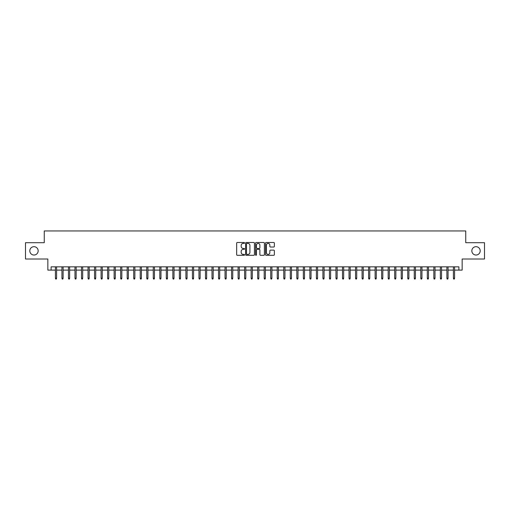 <?xml version="1.0" encoding="UTF-8"?>
<svg xmlns="http://www.w3.org/2000/svg" width="510" height="510" viewBox="0 0 510 510"><rect width="100%" height="100%" fill="white"/><g stroke="black" fill="none" stroke-linecap="round" stroke-linejoin="round"><path stroke-width="0.76" d="M244.564 242.945A0.446 0.446 0 0 0 244.112 242.492L237.309 242.492A0.637 0.637 0 0 0 236.665 243.136L236.665 254.662A0.637 0.637 0 0 0 237.309 255.306L244.112 255.306A0.446 0.446 0 0 0 244.564 254.853A0.446 0.446 0 0 0 244.112 254.407L243.232 254.407A2.046 2.046 0 0 1 241.185 252.361L241.185 251.398A2.046 2.046 0 0 1 243.232 249.345L244.112 249.345A0.446 0.446 0 0 0 244.564 248.899A0.446 0.446 0 0 0 244.112 248.453L243.232 248.453A2.046 2.046 0 0 1 241.185 246.4L241.185 245.444A2.046 2.046 0 0 1 243.232 243.391L244.112 243.391A0.446 0.446 0 0 0 244.564 242.945M471.839 250.856A4.176 4.176 0 0 0 476.021 255.032A4.176 4.176 0 0 0 480.197 250.856A4.176 4.176 0 0 0 476.021 246.681A4.176 4.176 0 0 0 471.839 250.856M29.803 250.856A4.176 4.176 0 0 0 33.979 255.032A4.176 4.176 0 0 0 38.161 250.856A4.176 4.176 0 0 0 33.979 246.681A4.176 4.176 0 0 0 29.803 250.856M273.717 247.012A0.637 0.637 0 0 0 274.354 246.368L274.354 243.136A0.637 0.637 0 0 0 273.717 242.492L266.156 242.492A0.637 0.637 0 0 0 265.519 243.136L265.519 254.662A0.637 0.637 0 0 0 266.156 255.306L273.717 255.306A0.637 0.637 0 0 0 274.354 254.662L274.354 250.754A0.637 0.637 0 0 0 273.717 250.117L270.485 250.117A0.637 0.637 0 0 0 269.841 250.754L269.841 252.692A1.715 1.715 0 0 1 268.126 254.407A1.715 1.715 0 0 1 266.418 252.692L266.418 245.106A1.715 1.715 0 0 1 268.126 243.391A1.715 1.715 0 0 1 269.841 245.106L269.841 246.368A0.637 0.637 0 0 0 270.485 247.012L273.717 247.012M51.108 270.102L51.108 266.845L458.892 266.845L458.892 270.102L462.156 270.102L462.156 259.01L484.5 259.01L484.5 242.703L465.745 242.703L465.745 230.96L44.255 230.96L44.255 242.703L25.5 242.703L25.5 259.01L47.844 259.01L47.844 270.102L55.418 270.102M254.439 243.136A0.637 0.637 0 0 0 253.801 242.492L246.241 242.492A0.637 0.637 0 0 0 245.603 243.136L245.603 254.662A0.637 0.637 0 0 0 246.241 255.306L253.801 255.306A0.637 0.637 0 0 0 254.439 254.662L254.439 243.136M256.198 242.492L263.759 242.492A0.637 0.637 0 0 1 264.397 243.136L264.397 254.662A0.637 0.637 0 0 1 263.759 255.306L260.521 255.306A0.637 0.637 0 0 1 259.883 254.662L259.883 249.989A0.637 0.637 0 0 0 259.246 249.345L257.097 249.345A0.637 0.637 0 0 0 256.46 249.989L256.46 254.853A0.446 0.446 0 0 1 256.007 255.306A0.446 0.446 0 0 1 255.561 254.853L255.561 243.136A0.637 0.637 0 0 1 256.198 242.492M56.591 270.102L61.939 270.102M63.112 270.102L68.461 270.102M69.64 270.102L74.989 270.102M76.162 270.102L81.511 270.102M82.69 270.102L88.039 270.102M89.212 270.102L94.56 270.102M95.733 270.102L101.088 270.102M102.261 270.102L107.61 270.102M108.783 270.102L114.138 270.102M115.311 270.102L120.66 270.102M121.833 270.102L127.188 270.102M128.361 270.102L133.709 270.102M134.882 270.102L140.231 270.102M141.41 270.102L146.759 270.102M147.932 270.102L153.28 270.102M154.46 270.102L159.808 270.102M160.981 270.102L166.33 270.102M167.503 270.102L172.858 270.102M174.031 270.102L179.38 270.102M180.553 270.102L185.908 270.102M187.081 270.102L192.429 270.102M193.602 270.102L198.957 270.102M200.13 270.102L205.479 270.102M206.652 270.102L212.001 270.102M213.18 270.102L218.529 270.102M219.702 270.102L225.05 270.102M226.23 270.102L231.578 270.102M232.751 270.102L238.1 270.102M239.273 270.102L244.628 270.102M245.801 270.102L251.149 270.102M252.322 270.102L257.677 270.102M258.851 270.102L264.199 270.102M265.372 270.102L270.727 270.102M271.9 270.102L277.249 270.102M278.422 270.102L283.77 270.102M284.95 270.102L290.298 270.102M291.471 270.102L296.82 270.102M297.999 270.102L303.348 270.102M304.521 270.102L309.87 270.102M311.043 270.102L316.398 270.102M317.571 270.102L322.919 270.102M324.092 270.102L329.447 270.102M330.62 270.102L335.969 270.102M337.142 270.102L342.497 270.102M343.67 270.102L349.018 270.102M350.192 270.102L355.54 270.102M356.719 270.102L362.068 270.102M363.241 270.102L368.59 270.102M369.769 270.102L375.118 270.102M376.291 270.102L381.639 270.102M382.812 270.102L388.167 270.102M389.34 270.102L394.689 270.102M395.862 270.102L401.217 270.102M402.39 270.102L407.739 270.102M408.912 270.102L414.267 270.102M415.44 270.102L420.788 270.102M421.961 270.102L427.31 270.102M428.489 270.102L433.838 270.102M435.011 270.102L440.359 270.102M441.539 270.102L446.887 270.102M448.06 270.102L453.409 270.102M454.582 270.102L458.892 270.102M246.948 243.391A0.446 0.446 0 0 0 246.496 243.837L246.496 253.961A0.446 0.446 0 0 0 246.948 254.407L247.873 254.407A2.046 2.046 0 0 0 249.925 252.361L249.925 245.444A2.046 2.046 0 0 0 247.873 243.391L246.948 243.391M259.883 245.138A1.715 1.715 0 0 0 258.168 243.423A1.715 1.715 0 0 0 256.46 245.138L256.46 247.809A0.637 0.637 0 0 0 257.097 248.453L259.246 248.453A0.637 0.637 0 0 0 259.883 247.809L259.883 245.138M55.418 278.192L55.673 279.04L56.329 279.04L56.591 278.192L55.418 278.192L55.418 266.845M56.591 278.192L56.591 266.845M61.939 278.192L62.201 279.04L62.851 279.04L63.112 278.192L61.939 278.192L61.939 266.845M63.112 278.192L63.112 266.845M68.461 278.192L68.722 279.04L69.379 279.04L69.64 278.192L68.461 278.192L68.461 266.845M69.64 278.192L69.64 266.845M74.989 278.192L75.251 279.04L75.901 279.04L76.162 278.192L74.989 278.192L74.989 266.845M76.162 278.192L76.162 266.845M81.511 278.192L81.772 279.04L82.429 279.04L82.69 278.192L81.511 278.192L81.511 266.845M82.69 278.192L82.69 266.845M88.039 278.192L88.3 279.04L88.95 279.04L89.212 278.192L88.039 278.192L88.039 266.845M89.212 278.192L89.212 266.845M94.56 278.192L94.822 279.04L95.478 279.04L95.733 278.192L94.56 278.192L94.56 266.845M95.733 278.192L95.733 266.845M101.088 278.192L101.35 279.04L102 279.04L102.261 278.192L101.088 278.192L101.088 266.845M102.261 278.192L102.261 266.845M107.61 278.192L107.871 279.04L108.522 279.04L108.783 278.192L107.61 278.192L107.61 266.845M108.783 278.192L108.783 266.845M114.138 278.192L114.399 279.04L115.05 279.04L115.311 278.192L114.138 278.192L114.138 266.845M115.311 278.192L115.311 266.845M120.66 278.192L120.921 279.04L121.571 279.04L121.833 278.192L120.66 278.192L120.66 266.845M121.833 278.192L121.833 266.845M127.188 278.192L127.443 279.04L128.099 279.04L128.361 278.192L127.188 278.192L127.188 266.845M128.361 278.192L128.361 266.845M133.709 278.192L133.971 279.04L134.621 279.04L134.882 278.192L133.709 278.192L133.709 266.845M134.882 278.192L134.882 266.845M140.231 278.192L140.492 279.04L141.149 279.04L141.41 278.192L140.231 278.192L140.231 266.845M141.41 278.192L141.41 266.845M146.759 278.192L147.02 279.04L147.67 279.04L147.932 278.192L146.759 278.192L146.759 266.845M147.932 278.192L147.932 266.845M153.28 278.192L153.542 279.04L154.198 279.04L154.46 278.192L153.28 278.192L153.28 266.845M154.46 278.192L154.46 266.845M159.808 278.192L160.07 279.04L160.72 279.04L160.981 278.192L159.808 278.192L159.808 266.845M160.981 278.192L160.981 266.845M166.33 278.192L166.591 279.04L167.248 279.04L167.503 278.192L166.33 278.192L166.33 266.845M167.503 278.192L167.503 266.845M172.858 278.192L173.119 279.04L173.77 279.04L174.031 278.192L172.858 278.192L172.858 266.845M174.031 278.192L174.031 266.845M179.38 278.192L179.641 279.04L180.291 279.04L180.553 278.192L179.38 278.192L179.38 266.845M180.553 278.192L180.553 266.845M185.908 278.192L186.169 279.04L186.819 279.04L187.081 278.192L185.908 278.192L185.908 266.845M187.081 278.192L187.081 266.845M192.429 278.192L192.691 279.04L193.341 279.04L193.602 278.192L192.429 278.192L192.429 266.845M193.602 278.192L193.602 266.845M198.957 278.192L199.212 279.04L199.869 279.04L200.13 278.192L198.957 278.192L198.957 266.845M200.13 278.192L200.13 266.845M205.479 278.192L205.74 279.04L206.391 279.04L206.652 278.192L205.479 278.192L205.479 266.845M206.652 278.192L206.652 266.845M212.001 278.192L212.262 279.04L212.919 279.04L213.18 278.192L212.001 278.192L212.001 266.845M213.18 278.192L213.18 266.845M218.529 278.192L218.79 279.04L219.44 279.04L219.702 278.192L218.529 278.192L218.529 266.845M219.702 278.192L219.702 266.845M225.05 278.192L225.312 279.04L225.968 279.04L226.23 278.192L225.05 278.192L225.05 266.845M226.23 278.192L226.23 266.845M231.578 278.192L231.84 279.04L232.49 279.04L232.751 278.192L231.578 278.192L231.578 266.845M232.751 278.192L232.751 266.845M238.1 278.192L238.361 279.04L239.018 279.04L239.273 278.192L238.1 278.192L238.1 266.845M239.273 278.192L239.273 266.845M244.628 278.192L244.889 279.04L245.54 279.04L245.801 278.192L244.628 278.192L244.628 266.845M245.801 278.192L245.801 266.845M251.149 278.192L251.411 279.04L252.061 279.04L252.322 278.192L251.149 278.192L251.149 266.845M252.322 278.192L252.322 266.845M257.677 278.192L257.939 279.04L258.589 279.04L258.851 278.192L257.677 278.192L257.677 266.845M258.851 278.192L258.851 266.845M264.199 278.192L264.46 279.04L265.111 279.04L265.372 278.192L264.199 278.192L264.199 266.845M265.372 278.192L265.372 266.845M270.727 278.192L270.982 279.04L271.639 279.04L271.9 278.192L270.727 278.192L270.727 266.845M271.9 278.192L271.9 266.845M277.249 278.192L277.51 279.04L278.16 279.04L278.422 278.192L277.249 278.192L277.249 266.845M278.422 278.192L278.422 266.845M283.77 278.192L284.032 279.04L284.688 279.04L284.95 278.192L283.77 278.192L283.77 266.845M284.95 278.192L284.95 266.845M290.298 278.192L290.56 279.04L291.21 279.04L291.471 278.192L290.298 278.192L290.298 266.845M291.471 278.192L291.471 266.845M296.82 278.192L297.081 279.04L297.738 279.04L297.999 278.192L296.82 278.192L296.82 266.845M297.999 278.192L297.999 266.845M303.348 278.192L303.609 279.04L304.26 279.04L304.521 278.192L303.348 278.192L303.348 266.845M304.521 278.192L304.521 266.845M309.87 278.192L310.131 279.04L310.788 279.04L311.043 278.192L309.87 278.192L309.87 266.845M311.043 278.192L311.043 266.845M316.398 278.192L316.659 279.04L317.309 279.04L317.571 278.192L316.398 278.192L316.398 266.845M317.571 278.192L317.571 266.845M322.919 278.192L323.181 279.04L323.831 279.04L324.092 278.192L322.919 278.192L322.919 266.845M324.092 278.192L324.092 266.845M329.447 278.192L329.709 279.04L330.359 279.04L330.62 278.192L329.447 278.192L329.447 266.845M330.62 278.192L330.62 266.845M335.969 278.192L336.23 279.04L336.88 279.04L337.142 278.192L335.969 278.192L335.969 266.845M337.142 278.192L337.142 266.845M342.497 278.192L342.752 279.04L343.408 279.04L343.67 278.192L342.497 278.192L342.497 266.845M343.67 278.192L343.67 266.845M349.018 278.192L349.28 279.04L349.93 279.04L350.192 278.192L349.018 278.192L349.018 266.845M350.192 278.192L350.192 266.845M355.54 278.192L355.801 279.04L356.458 279.04L356.719 278.192L355.54 278.192L355.54 266.845M356.719 278.192L356.719 266.845M362.068 278.192L362.329 279.04L362.98 279.04L363.241 278.192L362.068 278.192L362.068 266.845M363.241 278.192L363.241 266.845M368.59 278.192L368.851 279.04L369.508 279.04L369.769 278.192L368.59 278.192L368.59 266.845M369.769 278.192L369.769 266.845M375.118 278.192L375.379 279.04L376.029 279.04L376.291 278.192L375.118 278.192L375.118 266.845M376.291 278.192L376.291 266.845M381.639 278.192L381.901 279.04L382.557 279.04L382.812 278.192L381.639 278.192L381.639 266.845M382.812 278.192L382.812 266.845M388.167 278.192L388.429 279.04L389.079 279.04L389.34 278.192L388.167 278.192L388.167 266.845M389.34 278.192L389.34 266.845M394.689 278.192L394.95 279.04L395.601 279.04L395.862 278.192L394.689 278.192L394.689 266.845M395.862 278.192L395.862 266.845M401.217 278.192L401.478 279.04L402.129 279.04L402.39 278.192L401.217 278.192L401.217 266.845M402.39 278.192L402.39 266.845M407.739 278.192L408 279.04L408.65 279.04L408.912 278.192L407.739 278.192L407.739 266.845M408.912 278.192L408.912 266.845M414.267 278.192L414.522 279.04L415.178 279.04L415.44 278.192L414.267 278.192L414.267 266.845M415.44 278.192L415.44 266.845M420.788 278.192L421.05 279.04L421.7 279.04L421.961 278.192L420.788 278.192L420.788 266.845M421.961 278.192L421.961 266.845M427.31 278.192L427.571 279.04L428.228 279.04L428.489 278.192L427.31 278.192L427.31 266.845M428.489 278.192L428.489 266.845M433.838 278.192L434.099 279.04L434.75 279.04L435.011 278.192L433.838 278.192L433.838 266.845M435.011 278.192L435.011 266.845M440.359 278.192L440.621 279.04L441.277 279.04L441.539 278.192L440.359 278.192L440.359 266.845M441.539 278.192L441.539 266.845M446.887 278.192L447.149 279.04L447.799 279.04L448.06 278.192L446.887 278.192L446.887 266.845M448.06 278.192L448.06 266.845M453.409 278.192L453.67 279.04L454.327 279.04L454.582 278.192L453.409 278.192L453.409 266.845M454.582 278.192L454.582 266.845"/></g></svg>
